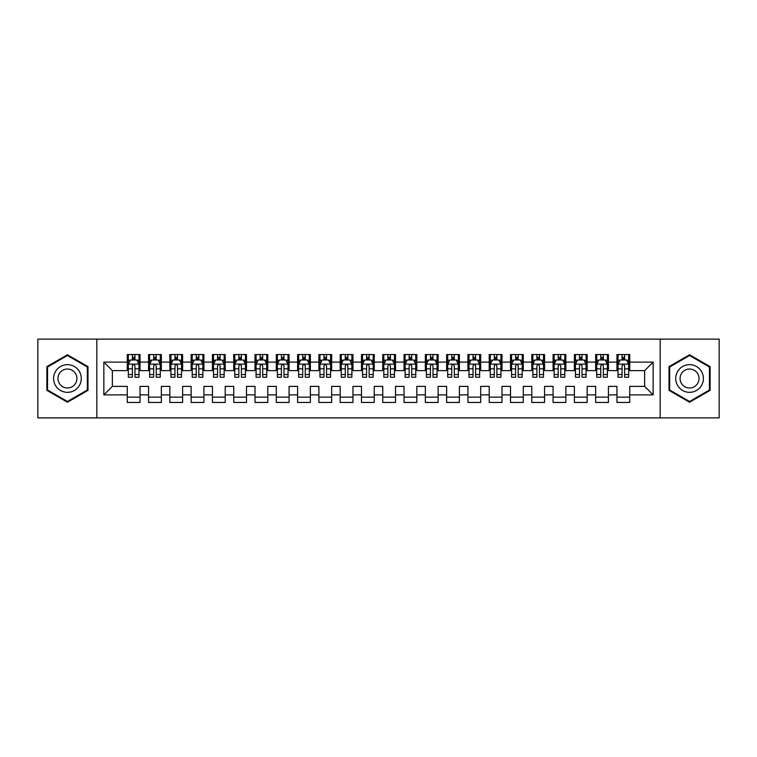 <?xml version="1.0" encoding="UTF-8"?>
<svg xmlns="http://www.w3.org/2000/svg" width="757" height="757" viewBox="0 0 757 757"><rect width="100%" height="100%" fill="white"/><g stroke="black" fill="none" stroke-linecap="round" stroke-linejoin="round"><path stroke-width="1.14" d="M96.82 339.117L37.85 339.117L37.85 417.892L96.82 417.892L96.82 339.117L660.17 339.117L660.17 417.883L719.15 417.892L719.15 339.117L660.17 339.108M96.82 417.892L660.17 417.892M103.851 394.889L103.851 362.111L127.271 362.111L127.271 370.627L112.367 370.627L112.367 386.382L103.851 394.889L127.271 394.889L127.271 402.45L140.045 402.45L140.045 394.889L148.561 394.889L148.561 402.45L161.336 402.45L161.336 394.889L169.852 394.889L169.852 402.45L182.626 402.45L182.626 394.889L191.143 394.889L191.143 402.45L203.917 402.45L203.917 394.889L212.433 394.889L212.433 402.45L225.208 402.45L225.208 394.889L233.724 394.889L233.724 402.45L246.498 402.45L246.498 394.889L255.014 394.889L255.014 402.45L267.789 402.45L267.789 394.889L276.305 394.889L276.305 402.45L289.079 402.45L289.079 394.889L297.596 394.889L297.596 402.45L310.37 402.45L310.37 394.889L318.886 394.889L318.886 402.45L331.661 402.45L331.661 394.889L340.177 394.889L340.177 402.45L352.951 402.45L352.951 394.889L361.468 394.889L361.468 402.45L374.242 402.45L374.242 394.889L382.758 394.889L382.758 402.45L395.533 402.45L395.533 394.889L404.049 394.889L404.049 402.45L416.823 402.45L416.823 394.889L425.339 394.889L425.339 402.45L438.114 402.45L438.114 394.889L446.63 394.889L446.63 402.45L459.404 402.45L459.404 394.889L467.921 394.889L467.921 402.45L480.695 402.45L480.695 394.889L489.211 394.889L489.211 402.45L501.986 402.45L501.986 394.889L510.502 394.889L510.502 402.45L523.276 402.45L523.276 394.889L531.793 394.889L531.793 402.45L544.567 402.45L544.567 394.889L553.083 394.889L553.083 402.45L565.858 402.45L565.858 394.889L574.374 394.889L574.374 402.45L587.148 402.45L587.148 394.889L595.664 394.889L595.664 402.45L608.439 402.45L608.439 394.889L616.955 394.889L616.955 402.45L629.729 402.45L629.729 386.382L644.633 386.382L644.633 370.627L629.729 370.627M644.633 386.382L653.149 394.889L653.149 362.111L629.729 362.111L629.729 354.55L616.955 354.55L616.955 362.111L608.439 362.111L608.439 354.55L595.664 354.55L595.664 362.111L587.148 362.111L587.148 354.55L574.374 354.55L574.374 362.111L565.858 362.111L565.858 354.55L553.083 354.55L553.083 362.111L544.567 362.111L544.567 354.55L531.793 354.55L531.793 362.111L523.276 362.111L523.276 354.55L510.502 354.55L510.502 362.111L501.986 362.111L501.986 354.55L489.211 354.55L489.211 362.111L480.695 362.111L480.695 354.55L467.921 354.55L467.921 362.111L459.404 362.111L459.404 354.55L446.63 354.55L446.63 362.111L438.114 362.111L438.114 354.55L425.339 354.55L425.339 362.111L416.823 362.111L416.823 354.55L404.049 354.55L404.049 362.111L395.533 362.111L395.533 354.55L382.758 354.55L382.758 362.111L374.242 362.111L374.242 354.55L361.468 354.55L361.468 362.111L352.951 362.111L352.951 354.55L340.177 354.55L340.177 362.111L331.661 362.111L331.661 354.55L318.886 354.55L318.886 362.111L310.37 362.111L310.37 354.55L297.596 354.55L297.596 362.111L289.079 362.111L289.079 354.55L276.305 354.55L276.305 362.111L267.789 362.111L267.789 354.55L255.014 354.55L255.014 362.111L246.498 362.111L246.498 354.55L233.724 354.55L233.724 362.111L225.208 362.111L225.208 354.55L212.433 354.55L212.433 362.111L203.917 362.111L203.917 354.55L191.143 354.55L191.143 362.111L182.626 362.111L182.626 354.55L169.852 354.55L169.852 362.111L161.336 362.111L161.336 354.55L148.561 354.55L148.561 362.111L140.045 362.111L140.045 354.55L127.271 354.55L127.271 362.111M653.149 394.889L629.729 394.889M608.439 394.889L608.439 386.382L616.955 386.382L616.955 394.889M629.729 362.111L629.729 370.618M653.149 362.111L644.633 370.627M587.148 394.889L587.148 386.382L595.664 386.382L595.664 394.889M616.955 370.627L608.439 370.627M616.955 362.111L616.955 370.618M608.439 362.111L608.439 370.618M565.858 394.889L565.858 386.382L574.374 386.382L574.374 394.889M595.664 370.627L587.148 370.627M595.664 362.111L595.664 370.618M587.148 362.111L587.148 370.618M544.567 394.889L544.567 386.382L553.083 386.382L553.083 394.889M574.374 370.627L565.858 370.627M574.374 362.111L574.374 370.618M565.858 362.111L565.858 370.618M523.276 394.889L523.276 386.382L531.793 386.382L531.793 394.889M553.083 370.627L544.567 370.627L544.567 362.111M553.083 362.111L553.083 370.618M501.986 394.889L501.986 386.382L510.502 386.382L510.502 394.889M531.793 362.111L531.793 370.627L523.276 370.627L523.276 362.111M480.695 394.889L480.695 386.382L489.211 386.382L489.211 394.889M510.502 362.111L510.502 370.627L501.986 370.627L501.986 362.111M459.404 394.889L459.404 386.382L467.921 386.382L467.921 394.889M489.211 362.111L489.211 370.627L480.695 370.627L480.695 362.111M438.114 394.889L438.114 386.382L446.63 386.382L446.63 394.889M467.921 362.111L467.921 370.627L459.404 370.627L459.404 362.111M416.823 394.889L416.823 386.382L425.339 386.382L425.339 394.889M446.63 362.111L446.63 370.627L438.114 370.627L438.114 362.111M395.533 394.889L395.533 386.382L404.049 386.382L404.049 394.889M425.339 362.111L425.339 370.627L416.823 370.627L416.823 362.111M374.242 394.889L374.242 386.382L382.758 386.382L382.758 394.889M404.049 362.111L404.049 370.627L395.533 370.627L395.533 362.111M352.951 394.889L352.951 386.382L361.468 386.382L361.468 394.889M382.758 362.111L382.758 370.627L374.242 370.627L374.242 362.111M331.661 394.889L331.661 386.382L340.177 386.382L340.177 394.889M361.468 362.111L361.468 370.627L352.951 370.627L352.951 362.111M310.37 394.889L310.37 386.382L318.886 386.382L318.886 394.889M340.177 362.111L340.177 370.627L331.661 370.627L331.661 362.111M289.079 394.889L289.079 386.382L297.596 386.382L297.596 394.889M318.886 362.111L318.886 370.627L310.37 370.627L310.37 362.111M267.789 394.889L267.789 386.382L276.305 386.382L276.305 394.889M297.596 362.111L297.596 370.627L289.079 370.627L289.079 362.111M246.498 394.889L246.498 386.382L255.014 386.382L255.014 394.889M276.305 362.111L276.305 370.627L267.789 370.627L267.789 362.111M225.208 394.889L225.208 386.382L233.724 386.382L233.724 394.889M255.014 362.111L255.014 370.627L246.498 370.627L246.498 362.111M203.917 394.889L203.917 386.382L212.433 386.382L212.433 394.889M233.724 362.111L233.724 370.627L225.208 370.627L225.208 362.111M182.626 394.889L182.626 386.382L191.143 386.382L191.143 394.889M212.433 362.111L212.433 370.627L203.917 370.627L203.917 362.111M161.336 394.889L161.336 386.382L169.852 386.382L169.852 394.889M191.143 362.111L191.143 370.627L182.626 370.627L182.626 362.111M140.045 394.889L140.045 386.382L148.561 386.382L148.561 394.889M169.852 362.111L169.852 370.627L161.336 370.627L161.336 362.111M112.367 386.382L127.271 386.382L127.271 394.889M148.561 362.111L148.561 370.627L140.045 370.627L140.045 362.111M616.955 359.868L618.015 359.868M628.67 359.868L629.729 359.868M595.664 359.868L596.724 359.868M607.379 359.868L608.439 359.868M574.374 359.868L575.434 359.868M586.088 359.868L587.148 359.868M553.083 359.868L554.143 359.868M564.798 359.868L565.858 359.868M531.793 359.868L532.852 359.868M543.507 359.868L544.567 359.868M510.502 359.868L511.562 359.868M522.216 359.868L523.276 359.868M489.211 359.868L490.271 359.868M500.926 359.868L501.986 359.868M467.921 359.868L468.98 359.868M479.635 359.868L480.695 359.868M446.63 359.868L447.69 359.868M458.345 359.868L459.404 359.868M425.339 359.868L426.399 359.868M437.054 359.868L438.114 359.868M404.049 359.868L405.109 359.868M415.763 359.868L416.823 359.868M382.758 359.868L383.818 359.868M394.473 359.868L395.533 359.868M361.468 359.868L362.527 359.868M373.182 359.868L374.242 359.868M340.177 359.868L341.237 359.868M351.891 359.868L352.951 359.868M318.886 359.868L319.946 359.868M330.601 359.868L331.661 359.868M297.596 359.868L298.655 359.868M309.31 359.868L310.37 359.868M276.305 359.868L277.365 359.868M288.02 359.868L289.079 359.868M255.014 359.868L256.074 359.868M266.729 359.868L267.789 359.868M233.724 359.868L234.784 359.868M245.438 359.868L246.498 359.868M212.433 359.868L213.493 359.868M224.148 359.868L225.208 359.868M191.143 359.868L192.202 359.868M202.857 359.868L203.917 359.868M169.852 359.868L170.912 359.868M181.566 359.868L182.626 359.868M148.561 359.868L149.621 359.868M160.276 359.868L161.336 359.868M127.271 359.868L128.33 359.868M138.985 359.868L140.045 359.868M127.271 397.132L140.045 397.132M148.561 397.132L161.336 397.132M169.852 397.132L182.626 397.132M191.143 397.132L203.917 397.132M212.433 397.132L225.208 397.132M233.724 397.132L246.498 397.132M255.014 397.132L267.789 397.132M276.305 397.132L289.079 397.132M297.596 397.132L310.37 397.132M318.886 397.132L331.661 397.132M340.177 397.132L352.951 397.132M361.468 397.132L374.242 397.132M382.758 397.132L395.533 397.132M404.049 397.132L416.823 397.132M425.339 397.132L438.114 397.132M446.63 397.132L459.404 397.132M467.921 397.132L480.695 397.132M489.211 397.132L501.986 397.132M510.502 397.132L523.276 397.132M531.793 397.132L544.567 397.132M553.083 397.132L565.858 397.132M574.374 397.132L587.148 397.132M595.664 397.132L608.439 397.132M616.955 397.132L629.729 397.132M103.851 362.111L112.367 370.627M87.992 366.634L67.439 354.778L46.896 366.634L46.896 390.366L67.439 402.222L87.992 390.366L87.992 366.634M669.008 366.634L669.008 390.366L689.551 402.222L710.104 390.366L710.104 366.634L689.551 354.778L669.008 366.634M134.935 357.313L132.38 357.313M128.33 364.24L128.33 368.848M136.979 360.237L138.985 360.237L138.985 364.24L136.856 359.982L130.469 359.982L128.34 364.24L128.34 354.55M128.33 374.554L128.33 377.223L132.38 377.223L132.38 374.554L128.33 374.554M134.935 374.554L138.976 374.554L138.976 377.223L134.935 377.223L134.935 365.83C134.084 364.193 133.232 364.193 132.38 365.83L132.38 368.848L128.34 368.848L128.34 374.554M138.976 364.24L138.976 368.848M134.935 368.848L138.985 368.848L138.985 374.554M138.985 360.237L138.985 354.55M132.38 359.982L132.38 354.55M134.935 354.55L134.935 359.982M132.38 368.848L132.38 374.554M134.935 359.868L132.38 359.868M156.226 357.313L153.671 357.313M149.621 364.24L149.621 368.848M158.27 360.237L160.276 360.237L160.276 364.24L158.147 359.982L151.76 359.982L149.631 364.24L149.631 354.55M149.621 374.554L149.621 377.223L153.671 377.223L153.671 374.554L149.621 374.554M156.226 374.554L160.266 374.554L160.266 377.223L156.226 377.223L156.226 365.83C155.374 364.193 154.523 364.193 153.671 365.83L153.671 368.848L149.631 368.848L149.631 374.554M160.266 364.24L160.266 368.848M156.226 368.848L160.276 368.848L160.276 374.554M160.276 360.237L160.276 354.55M153.671 359.982L153.671 354.55M156.226 354.55L156.226 359.982M153.671 368.848L153.671 374.554M156.226 359.868L153.671 359.868M177.517 357.313L174.962 357.313M170.912 364.24L170.912 368.848M179.56 360.237L181.566 360.237L181.566 364.24L179.437 359.982L173.05 359.982L170.921 364.24L170.921 354.55M170.912 374.554L170.912 377.223L174.962 377.223L174.962 374.554L170.912 374.554M177.517 374.554L181.557 374.554L181.557 377.223L177.517 377.223L177.517 365.83C176.665 364.193 175.813 364.193 174.962 365.83L174.962 368.848L170.921 368.848L170.921 374.554M181.557 364.24L181.557 368.848M177.517 368.848L181.566 368.848L181.566 374.554M181.566 360.237L181.566 354.55M174.962 359.982L174.962 354.55M177.517 354.55L177.517 359.982M174.962 368.848L174.962 374.554M177.517 359.868L174.962 359.868M79.428 371.583A13.844 13.844 0 0 0 60.522 366.511A13.844 13.844 0 0 0 55.46 385.417A13.844 13.844 0 0 0 74.366 390.489A13.844 13.844 0 0 0 79.428 371.583M75.653 373.759A9.472 9.472 0 0 0 62.708 370.296A9.472 9.472 0 0 0 59.235 383.241A9.472 9.472 0 0 0 72.18 386.704A9.472 9.472 0 0 0 75.653 373.759M67.439 355.516L87.348 367.003L87.348 389.997L67.449 401.484L47.54 389.997L47.54 367.003L67.449 355.516M701.54 371.583A13.844 13.844 0 0 0 682.634 366.511A13.844 13.844 0 0 0 677.572 385.417A13.844 13.844 0 0 0 696.478 390.489A13.844 13.844 0 0 0 701.54 371.583M697.765 373.759A9.472 9.472 0 0 0 684.82 370.296A9.472 9.472 0 0 0 681.347 383.241A9.472 9.472 0 0 0 694.292 386.704A9.472 9.472 0 0 0 697.765 373.759M689.551 355.516L709.46 367.003L709.46 389.997L689.561 401.484L669.652 389.997L669.652 367.003L689.561 355.516M198.807 357.313L196.252 357.313M192.202 364.24L192.202 368.848M200.851 360.237L202.857 360.237L202.857 364.24L200.728 359.982L194.341 359.982L192.212 364.24L192.212 354.55M192.202 374.554L192.202 377.223L196.252 377.223L196.252 374.554L192.202 374.554M198.807 374.554L202.848 374.554L202.848 377.223L198.807 377.223L198.807 365.83C197.956 364.193 197.104 364.193 196.252 365.83L196.252 368.848L192.212 368.848L192.212 374.554M202.848 364.24L202.848 368.848M198.807 368.848L202.857 368.848L202.857 374.554M202.857 360.237L202.857 354.55M196.252 359.982L196.252 354.55M198.807 354.55L198.807 359.982M196.252 368.848L196.252 374.554M198.807 359.868L196.252 359.868M220.098 357.313L217.543 357.313M213.493 364.24L213.493 368.848M222.142 360.237L224.148 360.237L224.148 364.24L222.019 359.982L215.631 359.982L213.502 364.24L213.502 354.55M213.493 374.554L213.493 377.223L217.543 377.223L217.543 374.554L213.493 374.554M220.098 374.554L224.138 374.554L224.138 377.223L220.098 377.223L220.098 365.83C219.246 364.193 218.395 364.193 217.543 365.83L217.543 368.848L213.502 368.848L213.502 374.554M224.138 364.24L224.138 368.848M220.098 368.848L224.148 368.848L224.148 374.554M224.148 360.237L224.148 354.55M217.543 359.982L217.543 354.55M220.098 354.55L220.098 359.982M217.543 368.848L217.543 374.554M220.098 359.868L217.543 359.868M241.388 357.313L238.834 357.313M234.784 364.24L234.784 368.848M243.432 360.237L245.438 360.237L245.438 364.24L243.309 359.982L236.922 359.982L234.793 364.24L234.793 354.55M234.784 374.554L234.784 377.223L238.834 377.223L238.834 374.554L234.784 374.554M241.388 374.554L245.429 374.554L245.429 377.223L241.388 377.223L241.388 365.83C240.537 364.193 239.685 364.193 238.834 365.83L238.834 368.848L234.793 368.848L234.793 374.554M245.429 364.24L245.429 368.848M241.388 368.848L245.438 368.848L245.438 374.554M245.438 360.237L245.438 354.55M238.834 359.982L238.834 354.55M241.388 354.55L241.388 359.982M238.834 368.848L238.834 374.554M241.388 359.868L238.834 359.868M262.679 357.313L260.124 357.313M256.074 364.24L256.074 368.848M264.723 360.237L266.729 360.237L266.729 364.24L264.6 359.982L258.213 359.982L256.084 364.24L256.084 354.55M256.074 374.554L256.074 377.223L260.124 377.223L260.124 374.554L256.074 374.554M262.679 374.554L266.719 374.554L266.719 377.223L262.679 377.223L262.679 365.83C261.827 364.193 260.976 364.193 260.124 365.83L260.124 368.848L256.084 368.848L256.084 374.554M266.719 364.24L266.719 368.848M262.679 368.848L266.729 368.848L266.729 374.554M266.729 360.237L266.729 354.55M260.124 359.982L260.124 354.55M262.679 354.55L262.679 359.982M260.124 368.848L260.124 374.554M262.679 359.868L260.124 359.868M283.97 357.313L281.415 357.313M277.365 364.24L277.365 368.848M286.014 360.237L288.02 360.237L288.02 364.24L285.891 359.982L279.503 359.982L277.374 364.24L277.374 354.55M277.365 374.554L277.365 377.223L281.415 377.223L281.415 374.554L277.365 374.554M283.97 374.554L288.01 374.554L288.01 377.223L283.97 377.223L283.97 365.83C283.118 364.193 282.266 364.193 281.415 365.83L281.415 368.848L277.374 368.848L277.374 374.554M288.01 364.24L288.01 368.848M283.97 368.848L288.02 368.848L288.02 374.554M288.02 360.237L288.02 354.55M281.415 359.982L281.415 354.55M283.97 354.55L283.97 359.982M281.415 368.848L281.415 374.554M283.97 359.868L281.415 359.868M305.26 357.313L302.705 357.313M298.655 364.24L298.655 368.848M307.304 360.237L309.31 360.237L309.31 364.24L307.181 359.982L300.794 359.982L298.665 364.24L298.665 354.55M298.655 374.554L298.655 377.223L302.705 377.223L302.705 374.554L298.655 374.554M305.26 374.554L309.301 374.554L309.301 377.223L305.26 377.223L305.26 365.83C304.409 364.193 303.557 364.193 302.705 365.83L302.705 368.848L298.665 368.848L298.665 374.554M309.301 364.24L309.301 368.848M305.26 368.848L309.31 368.848L309.31 374.554M309.31 360.237L309.31 354.55M302.705 359.982L302.705 354.55M305.26 354.55L305.26 359.982M302.705 368.848L302.705 374.554M305.26 359.868L302.705 359.868M326.551 357.313L323.996 357.313M319.946 364.24L319.946 368.848M328.595 360.237L330.601 360.237L330.601 364.24L328.472 359.982L322.085 359.982L319.956 364.24L319.956 354.55M319.946 374.554L319.946 377.223L323.996 377.223L323.996 374.554L319.946 374.554M326.551 374.554L330.591 374.554L330.591 377.223L326.551 377.223L326.551 365.83C325.699 364.193 324.848 364.193 323.996 365.83L323.996 368.848L319.956 368.848L319.956 374.554M330.591 364.24L330.591 368.848M326.551 368.848L330.601 368.848L330.601 374.554M330.601 360.237L330.601 354.55M323.996 359.982L323.996 354.55M326.551 354.55L326.551 359.982M323.996 368.848L323.996 374.554M326.551 359.868L323.996 359.868M347.842 357.313L345.287 357.313M341.237 364.24L341.237 368.848M349.885 360.237L351.891 360.237L351.891 364.24L349.762 359.982L343.375 359.982L341.246 364.24L341.246 354.55M341.237 374.554L341.237 377.223L345.287 377.223L345.287 374.554L341.237 374.554M347.842 374.554L351.882 374.554L351.882 377.223L347.842 377.223L347.842 365.83C346.99 364.193 346.138 364.193 345.287 365.83L345.287 368.848L341.246 368.848L341.246 374.554M351.882 364.24L351.882 368.848M347.842 368.848L351.891 368.848L351.891 374.554M351.891 360.237L351.891 354.55M345.287 359.982L345.287 354.55M347.842 354.55L347.842 359.982M345.287 368.848L345.287 374.554M347.842 359.868L345.287 359.868M369.132 357.313L366.577 357.313M362.527 364.24L362.527 368.848M371.176 360.237L373.182 360.237L373.182 364.24L371.053 359.982L364.666 359.982L362.537 364.24L362.537 354.55M362.527 374.554L362.527 377.223L366.577 377.223L366.577 374.554L362.527 374.554M369.132 374.554L373.173 374.554L373.173 377.223L369.132 377.223L369.132 365.83C368.281 364.193 367.429 364.193 366.577 365.83L366.577 368.848L362.537 368.848L362.537 374.554M373.173 364.24L373.173 368.848M369.132 368.848L373.182 368.848L373.182 374.554M373.182 360.237L373.182 354.55M366.577 359.982L366.577 354.55M369.132 354.55L369.132 359.982M366.577 368.848L366.577 374.554M369.132 359.868L366.577 359.868M390.423 357.313L387.868 357.313M383.818 364.24L383.818 368.848M392.467 360.237L394.473 360.237L394.473 364.24L392.344 359.982L385.956 359.982L383.827 364.24L383.827 354.55M383.818 374.554L383.818 377.223L387.868 377.223L387.868 374.554L383.818 374.554M390.423 374.554L394.463 374.554L394.463 377.223L390.423 377.223L390.423 365.83C389.571 364.193 388.72 364.193 387.868 365.83L387.868 368.848L383.827 368.848L383.827 374.554M394.463 364.24L394.463 368.848M390.423 368.848L394.473 368.848L394.473 374.554M394.473 360.237L394.473 354.55M387.868 359.982L387.868 354.55M390.423 354.55L390.423 359.982M387.868 368.848L387.868 374.554M390.423 359.868L387.868 359.868M411.713 357.313L409.159 357.313M405.109 364.24L405.109 368.848M413.757 360.237L415.763 360.237L415.763 364.24L413.634 359.982L407.247 359.982L405.118 364.24L405.118 354.55M405.109 374.554L405.109 377.223L409.159 377.223L409.159 374.554L405.109 374.554M411.713 374.554L415.754 374.554L415.754 377.223L411.713 377.223L411.713 365.83C410.862 364.193 410.01 364.193 409.159 365.83L409.159 368.848L405.118 368.848L405.118 374.554M415.754 364.24L415.754 368.848M411.713 368.848L415.763 368.848L415.763 374.554M415.763 360.237L415.763 354.55M409.159 359.982L409.159 354.55M411.713 354.55L411.713 359.982M409.159 368.848L409.159 374.554M411.713 359.868L409.159 359.868M433.004 357.313L430.449 357.313M426.399 364.24L426.399 368.848M435.048 360.237L437.054 360.237L437.054 364.24L434.925 359.982L428.538 359.982L426.409 364.24L426.409 354.55M426.399 374.554L426.399 377.223L430.449 377.223L430.449 374.554L426.399 374.554M433.004 374.554L437.044 374.554L437.044 377.223L433.004 377.223L433.004 365.83C432.152 364.193 431.301 364.193 430.449 365.83L430.449 368.848L426.409 368.848L426.409 374.554M437.044 364.24L437.044 368.848M433.004 368.848L437.054 368.848L437.054 374.554M437.054 360.237L437.054 354.55M430.449 359.982L430.449 354.55M433.004 354.55L433.004 359.982M430.449 368.848L430.449 374.554M433.004 359.868L430.449 359.868M454.295 357.313L451.74 357.313M447.69 364.24L447.69 368.848M456.339 360.237L458.345 360.237L458.345 364.24L456.216 359.982L449.828 359.982L447.699 364.24L447.699 354.55M447.69 374.554L447.69 377.223L451.74 377.223L451.74 374.554L447.69 374.554M454.295 374.554L458.335 374.554L458.335 377.223L454.295 377.223L454.295 365.83C453.443 364.193 452.591 364.193 451.74 365.83L451.74 368.848L447.699 368.848L447.699 374.554M458.335 364.24L458.335 368.848M454.295 368.848L458.345 368.848L458.345 374.554M458.345 360.237L458.345 354.55M451.74 359.982L451.74 354.55M454.295 354.55L454.295 359.982M451.74 368.848L451.74 374.554M454.295 359.868L451.74 359.868M475.585 357.313L473.03 357.313M468.98 364.24L468.98 368.848M477.629 360.237L479.635 360.237L479.635 364.24L477.506 359.982L471.119 359.982L468.99 364.24L468.99 354.55M468.98 374.554L468.98 377.223L473.03 377.223L473.03 374.554L468.98 374.554M475.585 374.554L479.626 374.554L479.626 377.223L475.585 377.223L475.585 365.83C474.734 364.193 473.882 364.193 473.03 365.83L473.03 368.848L468.99 368.848L468.99 374.554M479.626 364.24L479.626 368.848M475.585 368.848L479.635 368.848L479.635 374.554M479.635 360.237L479.635 354.55M473.03 359.982L473.03 354.55M475.585 354.55L475.585 359.982M473.03 368.848L473.03 374.554M475.585 359.868L473.03 359.868M496.876 357.313L494.321 357.313M490.271 364.24L490.271 368.848M498.92 360.237L500.926 360.237L500.926 364.24L498.797 359.982L492.41 359.982L490.281 364.24L490.281 354.55M490.271 374.554L490.271 377.223L494.321 377.223L494.321 374.554L490.271 374.554M496.876 374.554L500.916 374.554L500.916 377.223L496.876 377.223L496.876 365.83C496.024 364.193 495.173 364.193 494.321 365.83L494.321 368.848L490.281 368.848L490.281 374.554M500.916 364.24L500.916 368.848M496.876 368.848L500.926 368.848L500.926 374.554M500.926 360.237L500.926 354.55M494.321 359.982L494.321 354.55M496.876 354.55L496.876 359.982M494.321 368.848L494.321 374.554M496.876 359.868L494.321 359.868M518.167 357.313L515.612 357.313M511.562 364.24L511.562 368.848M520.21 360.237L522.216 360.237L522.216 364.24L520.087 359.982L513.7 359.982L511.571 364.24L511.571 354.55M511.562 374.554L511.562 377.223L515.612 377.223L515.612 374.554L511.562 374.554M518.167 374.554L522.207 374.554L522.207 377.223L518.167 377.223L518.167 365.83C517.315 364.193 516.463 364.193 515.612 365.83L515.612 368.848L511.571 368.848L511.571 374.554M522.207 364.24L522.207 368.848M518.167 368.848L522.216 368.848L522.216 374.554M522.216 360.237L522.216 354.55M515.612 359.982L515.612 354.55M518.167 354.55L518.167 359.982M515.612 368.848L515.612 374.554M518.167 359.868L515.612 359.868M539.457 357.313L536.902 357.313M532.852 364.24L532.852 368.848M541.501 360.237L543.507 360.237L543.507 364.24L541.378 359.982L534.991 359.982L532.862 364.24L532.862 354.55M532.852 374.554L532.852 377.223L536.902 377.223L536.902 374.554L532.852 374.554M539.457 374.554L543.498 374.554L543.498 377.223L539.457 377.223L539.457 365.83C538.606 364.193 537.754 364.193 536.902 365.83L536.902 368.848L532.862 368.848L532.862 374.554M543.498 364.24L543.498 368.848M539.457 368.848L543.507 368.848L543.507 374.554M543.507 360.237L543.507 354.55M536.902 359.982L536.902 354.55M539.457 354.55L539.457 359.982M536.902 368.848L536.902 374.554M539.457 359.868L536.902 359.868M560.748 357.313L558.193 357.313M554.143 364.24L554.143 368.848M562.792 360.237L564.798 360.237L564.798 364.24L562.669 359.982L556.281 359.982L554.152 364.24L554.152 354.55M554.143 374.554L554.143 377.223L558.193 377.223L558.193 374.554L554.143 374.554M560.748 374.554L564.788 374.554L564.788 377.223L560.748 377.223L560.748 365.83C559.896 364.193 559.044 364.193 558.193 365.83L558.193 368.848L554.152 368.848L554.152 374.554M564.788 364.24L564.788 368.848M560.748 368.848L564.798 368.848L564.798 374.554M564.798 360.237L564.798 354.55M558.193 359.982L558.193 354.55M560.748 354.55L560.748 359.982M558.193 368.848L558.193 374.554M560.748 359.868L558.193 359.868M582.038 357.313L579.484 357.313M575.434 364.24L575.434 368.848M584.082 360.237L586.088 360.237L586.088 364.24L583.959 359.982L577.572 359.982L575.443 364.24L575.443 354.55M575.434 374.554L575.434 377.223L579.484 377.223L579.484 374.554L575.434 374.554M582.038 374.554L586.079 374.554L586.079 377.223L582.038 377.223L582.038 365.83C581.187 364.193 580.335 364.193 579.484 365.83L579.484 368.848L575.443 368.848L575.443 374.554M586.079 364.24L586.079 368.848M582.038 368.848L586.088 368.848L586.088 374.554M586.088 360.237L586.088 354.55M579.484 359.982L579.484 354.55M582.038 354.55L582.038 359.982M579.484 368.848L579.484 374.554M582.038 359.868L579.484 359.868M603.329 357.313L600.774 357.313M596.724 364.24L596.724 368.848M605.373 360.237L607.379 360.237L607.379 364.24L605.25 359.982L598.863 359.982L596.734 364.24L596.734 354.55M596.724 374.554L596.724 377.223L600.774 377.223L600.774 374.554L596.724 374.554M603.329 374.554L607.369 374.554L607.369 377.223L603.329 377.223L603.329 365.83C602.477 364.193 601.626 364.193 600.774 365.83L600.774 368.848L596.734 368.848L596.734 374.554M607.369 364.24L607.369 368.848M603.329 368.848L607.379 368.848L607.379 374.554M607.379 360.237L607.379 354.55M600.774 359.982L600.774 354.55M603.329 354.55L603.329 359.982M600.774 368.848L600.774 374.554M603.329 359.868L600.774 359.868M624.62 357.313L622.065 357.313M618.015 364.24L618.015 368.848M626.664 360.237L628.67 360.237L628.67 364.24L626.541 359.982L620.153 359.982L618.024 364.24L618.024 354.55M618.015 374.554L618.015 377.223L622.065 377.223L622.065 374.554L618.015 374.554M624.62 374.554L628.66 374.554L628.66 377.223L624.62 377.223L624.62 365.83C623.768 364.193 622.916 364.193 622.065 365.83L622.065 368.848L618.024 368.848L618.024 374.554M628.66 364.24L628.66 368.848M624.62 368.848L628.67 368.848L628.67 374.554M628.67 360.237L628.67 354.55M622.065 359.982L622.065 354.55M624.62 354.55L624.62 359.982M622.065 368.848L622.065 374.554M624.62 359.868L622.065 359.868M138.928 364.126L128.387 364.126M128.34 360.237L130.336 360.237M134.935 358.667L132.38 358.667M160.219 364.126L149.678 364.126M149.631 360.237L151.627 360.237M156.226 358.667L153.671 358.667M181.51 364.126L170.968 364.126M170.921 360.237L172.918 360.237M177.517 358.667L174.962 358.667M202.8 364.126L192.259 364.126M192.212 360.237L194.208 360.237M198.807 358.667L196.252 358.667M224.091 364.126L213.55 364.126M213.502 360.237L215.499 360.237M220.098 358.667L217.543 358.667M245.382 364.126L234.84 364.126M234.793 360.237L236.79 360.237M241.388 358.667L238.834 358.667M266.672 364.126L256.131 364.126M256.084 360.237L258.08 360.237M262.679 358.667L260.124 358.667M287.963 364.126L277.422 364.126M277.374 360.237L279.371 360.237M283.97 358.667L281.415 358.667M309.253 364.126L298.712 364.126M298.665 360.237L300.661 360.237M305.26 358.667L302.705 358.667M330.544 364.126L320.003 364.126M319.956 360.237L321.952 360.237M326.551 358.667L323.996 358.667M351.835 364.126L341.293 364.126M341.246 360.237L343.243 360.237M347.842 358.667L345.287 358.667M373.125 364.126L362.584 364.126M362.537 360.237L364.533 360.237M369.132 358.667L366.577 358.667M394.416 364.126L383.875 364.126M383.827 360.237L385.824 360.237M390.423 358.667L387.868 358.667M415.707 364.126L405.165 364.126M405.118 360.237L407.115 360.237M411.713 358.667L409.159 358.667M436.997 364.126L426.456 364.126M426.409 360.237L428.405 360.237M433.004 358.667L430.449 358.667M458.288 364.126L447.747 364.126M447.699 360.237L449.696 360.237M454.295 358.667L451.74 358.667M479.578 364.126L469.037 364.126M468.99 360.237L470.986 360.237M475.585 358.667L473.03 358.667M500.869 364.126L490.328 364.126M490.281 360.237L492.277 360.237M496.876 358.667L494.321 358.667M522.16 364.126L511.618 364.126M511.571 360.237L513.568 360.237M518.167 358.667L515.612 358.667M543.45 364.126L532.909 364.126M532.862 360.237L534.858 360.237M539.457 358.667L536.902 358.667M564.741 364.126L554.2 364.126M554.152 360.237L556.149 360.237M560.748 358.667L558.193 358.667M586.032 364.126L575.49 364.126M575.443 360.237L577.44 360.237M582.038 358.667L579.484 358.667M607.322 364.126L596.781 364.126M596.734 360.237L598.73 360.237M603.329 358.667L600.774 358.667M628.613 364.126L618.072 364.126M618.024 360.237L620.021 360.237M624.62 358.667L622.065 358.667"/></g></svg>
